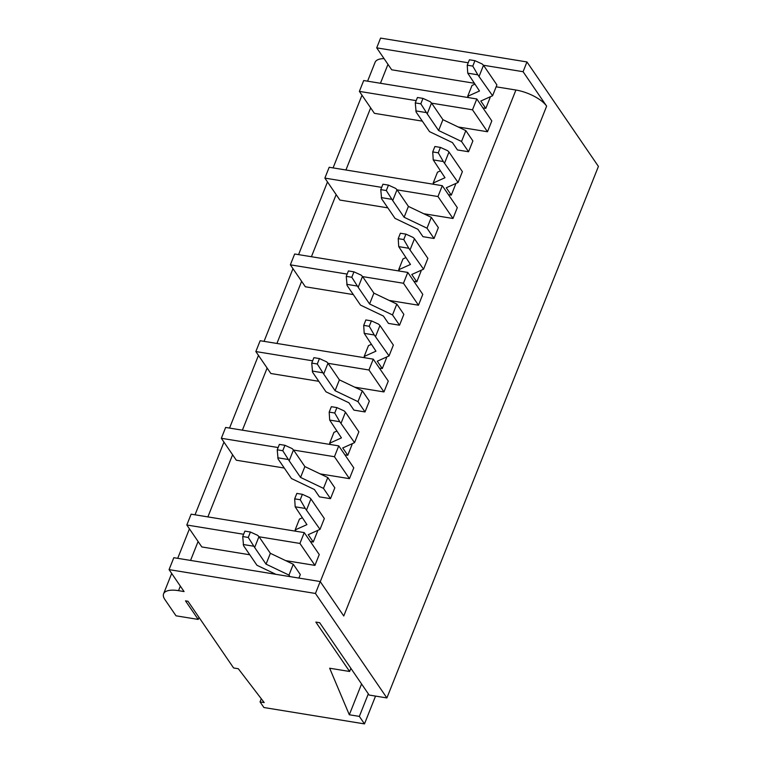 <?xml version="1.0" encoding="UTF-8"?>
<svg xmlns="http://www.w3.org/2000/svg" width="762" height="762" viewBox="0 0 762 762"><rect width="100%" height="100%" fill="white"/><g stroke="black" fill="none" stroke-linecap="round" stroke-linejoin="round"><path stroke-width="1.14" d="M171.688 573.453L163.582 593.817A25.289 9.744 21.7 0 0 164.897 599.551L176.022 615.81L198.196 619.42L185.499 600.856L187.976 601.256L233.601 667.969L238.306 668.731L264.195 702.564L260.052 701.888L261.29 698.764M163.582 593.817A25.289 9.744 21.7 0 1 178.527 590.664L184.071 591.569L169.069 569.624L315.449 593.465L386.896 697.944L369.151 695.049L319.678 622.716L315.839 622.087L349.615 671.474L329.66 668.226L349.31 714.766L359.35 716.394L364.484 723.9L263.9 707.517L260.052 701.888M364.484 723.9L375.542 696.097M359.35 716.394L368.322 693.839M349.31 714.766L361.569 683.952M349.615 671.474L350.872 668.322M386.896 697.944L598.418 166.421L526.961 61.951L523.084 71.704L546.64 106.156A25.289 9.744 21.7 0 0 515.912 90.03L496.138 86.811M315.449 593.465L320.192 581.539L343.757 615.991L546.64 106.156M169.069 569.624L173.812 557.698L320.192 581.539M468.211 62.76L376.704 47.854L391.706 69.799L474.183 83.239M320.154 473.888L349.453 478.66L353.768 467.82L338.757 445.875L225.647 427.444L221.332 438.283L278.13 447.542M221.332 438.283L236.334 460.229L284.293 468.039M354.673 387.163L383.962 391.935L388.277 381.095L373.266 359.15L260.156 340.719L255.842 351.558L312.639 360.817M255.842 351.558L270.853 373.504L318.811 381.314M389.182 300.438L418.481 305.21L422.786 294.361L407.784 272.425L294.665 253.994L290.351 264.833L347.158 274.091M290.351 264.833L305.362 286.779L353.32 294.589M423.691 213.712L452.99 218.484L457.305 207.635L442.293 185.69L329.184 167.269L324.869 178.108L381.667 187.366M324.869 178.108L339.871 200.054L387.829 207.864M458.21 126.978L487.499 131.75L491.814 120.91L476.802 98.965L363.693 80.543L359.378 91.383L416.176 100.632M359.378 91.383L374.39 113.328L422.348 121.139M285.645 560.613L314.935 565.385L319.249 554.546L304.248 532.6L191.129 514.169L186.814 525.008L243.621 534.267M186.814 525.008L201.825 546.954L249.784 554.774M384.067 58.626A25.289 9.744 -158.3 0 0 375.104 62.294L367.589 81.172M198.196 619.42L199.006 617.391M376.704 47.854L380.581 38.1L526.961 61.951M523.084 71.704L483.432 65.246M349.453 478.66L334.442 456.714L338.757 445.875M293.58 450.056L334.442 456.714M383.962 391.935L368.96 369.989L373.266 359.15M328.089 363.331L368.96 369.989M418.481 305.21L403.469 283.264L407.784 272.425M362.598 276.606L403.469 283.264M452.99 218.484L437.979 196.539L442.293 185.69M397.116 189.881L437.979 196.539M487.499 131.75L472.497 109.814L476.802 98.965M431.625 103.156L472.497 109.814M314.935 565.385L299.933 543.439L304.248 532.6M259.061 536.781L299.933 543.439M244.869 531.124L250.412 532.028L257.613 535.315L258.966 536.639L254.651 547.487L248.26 537.448L242.716 536.543L244.869 531.124M250.412 532.028L248.26 537.448M298.904 578.072L300.314 574.548L293.275 564.261L270.367 553.307L258.966 536.639M242.716 536.543L243.564 545.678L256.965 565.28L275.901 574.329M243.211 544.506L253.298 546.154M290.008 576.624L288.969 575.1L266.052 564.147L254.651 547.487M270.367 553.307L266.052 564.147M293.275 564.261L288.969 575.1M294.675 498.834L296.837 493.414L302.381 494.319L300.228 499.739L294.675 498.834L295.18 506.797L306.924 524.637L295.132 529.933L299.447 519.093L302.276 517.827M300.228 499.739L305.267 508.444L295.18 506.797M310.372 541.553L313.258 542.02L308.229 534.676L320.021 529.371L305.267 508.444M296.037 531.266L295.132 529.933M302.381 494.319L309.572 497.605L310.934 498.939L306.619 509.778M320.021 529.371L324.336 518.531L310.934 498.939M313.258 542.02L317.563 531.181L317.202 530.647M279.378 444.398L284.931 445.294L292.122 448.58L293.484 449.913L289.169 460.762L282.769 450.723L277.225 449.818L279.378 444.398M284.931 445.294L282.769 450.723M277.225 449.818L278.073 458.953L291.484 478.546L314.392 489.509L319.421 496.853L330.508 498.662L334.823 487.823L327.793 477.536L304.876 466.582L293.484 449.913M277.73 457.781L287.807 459.429M330.508 498.662L323.479 488.375L300.561 477.422L289.169 460.762M304.876 466.582L300.561 477.422M327.793 477.536L323.479 488.375M329.194 412.109L331.346 406.689L336.89 407.594L334.737 413.014L329.194 412.109L329.689 420.072L341.443 437.902L329.641 443.208L333.956 432.368L336.785 431.102M334.737 413.014L339.776 421.719L329.689 420.072M344.881 454.828L347.767 455.295L342.738 447.951L354.54 442.646L339.776 421.719M330.556 444.532L329.641 443.208M336.89 407.594L344.091 410.88L345.443 412.204L341.138 423.053M354.54 442.646L358.854 431.806L345.443 412.204M347.767 455.295L352.082 444.456L351.711 443.913M313.896 357.673L319.44 358.569L326.631 361.855L327.993 363.188L323.679 374.028L317.278 363.988L311.734 363.093L313.896 357.673M319.44 358.569L317.278 363.988M311.734 363.093L312.591 372.227L325.993 391.82L348.91 402.774L353.93 410.127L365.027 411.937L369.341 401.088L362.302 390.811L339.395 379.857L327.993 363.188M312.239 371.056L322.316 372.704M365.027 411.937L357.988 401.65L335.08 390.696L323.679 374.028M339.395 379.857L335.08 390.696M362.302 390.811L357.988 401.65M348.405 270.939L353.949 271.844L361.15 275.13L362.502 276.463L358.188 287.303L351.796 277.263L346.253 276.368L348.405 270.939M353.949 271.844L351.796 277.263M346.253 276.368L347.101 285.502L360.502 305.095L383.419 316.049L388.449 323.402L399.536 325.212L403.85 314.363L396.821 304.086L373.904 293.132L362.502 276.463M346.748 284.331L356.835 285.969M399.536 325.212L392.506 314.925L369.589 303.971L358.188 287.303M373.904 293.132L369.589 303.971M396.821 304.086L392.506 314.925M382.915 184.214L388.468 185.118L395.659 188.405L397.021 189.738L392.706 200.577L386.305 190.538L380.762 189.633L382.915 184.214M388.468 185.118L386.305 190.538M380.762 189.633L381.619 198.777L395.021 218.37L417.928 229.324L422.958 236.677L434.045 238.477L438.36 227.638L431.33 217.361L408.413 206.407L397.021 189.738M381.267 197.606L391.344 199.244M434.045 238.477L427.015 228.2L404.098 217.246L392.706 200.577M408.413 206.407L404.098 217.246M431.33 217.361L427.015 228.2M417.433 97.488L422.977 98.393L430.168 101.679L431.53 103.013L427.215 113.852L420.824 103.813L415.271 102.908L417.433 97.488M422.977 98.393L420.824 103.813M415.271 102.908L416.128 112.052L429.53 131.645L452.447 142.599L457.467 149.952L468.563 151.752L472.878 140.913L465.839 130.635L442.932 119.682L431.53 103.013M415.776 110.881L425.853 112.519M468.563 151.752L461.524 141.475L438.617 130.521L427.215 113.852M442.932 119.682L438.617 130.521M465.839 130.635L461.524 141.475M363.703 325.384L365.865 319.964L371.408 320.859L369.246 326.288L363.703 325.384L364.207 333.346L375.952 351.177L364.16 356.483L368.475 345.643L371.294 344.367M369.246 326.288L374.285 334.994L364.207 333.346M379.39 368.103L382.276 368.57L377.257 361.226L389.049 355.921L374.285 334.994M365.065 357.807L364.16 356.483M371.408 320.859L378.6 324.155L379.962 325.479L375.647 336.328M389.049 355.921L393.363 345.081L379.962 325.479M382.276 368.57L386.591 357.73L386.229 357.188M398.221 238.658L400.374 233.239L405.917 234.134L403.765 239.554L398.221 238.658L398.717 246.621L410.47 264.452L398.669 269.758L402.984 258.918L405.813 257.642M403.765 239.554L408.803 248.269L398.717 246.621M413.909 281.378L416.795 281.845L411.766 274.491L423.558 269.196L408.803 248.269M399.574 271.082L398.669 269.758M405.917 234.134L413.109 237.42L414.471 238.754L410.156 249.593M423.558 269.196L427.873 258.356L414.471 238.754M416.795 281.845L421.11 271.005L420.738 270.462M432.73 151.933L434.883 146.504L440.426 147.409L438.274 152.829L432.73 151.933L433.235 159.896L444.979 177.727L433.178 183.032L437.493 172.193L440.322 170.917M438.274 152.829L443.313 161.534L433.235 159.896M448.418 194.653L451.304 195.12L446.275 187.766L458.076 182.47L443.313 161.534M434.092 184.356L433.178 183.032M440.426 147.409L447.627 150.695L448.989 152.029L444.675 162.868M458.076 182.47L462.391 171.631L448.989 152.029M451.304 195.12L455.619 184.28L455.247 183.737M467.239 65.199L469.402 59.779L474.945 60.684L472.783 66.104L467.239 65.199L467.744 73.171L479.488 91.002L467.697 96.307L472.011 85.458L474.831 84.191M472.783 66.104L477.822 74.809L467.744 73.171M482.927 107.918L485.813 108.394L480.793 101.041L492.585 95.745L477.822 74.809M468.601 97.631L467.697 96.307M474.945 60.684L482.136 63.97L483.499 65.303L479.184 76.143M492.585 95.745L496.9 84.906L483.499 65.303M485.813 108.394L490.128 97.555L489.766 97.012M320.269 581.663L515.912 90.03M387.972 64.341L380.448 83.268M370.656 107.871L345.929 169.993M336.147 194.596L311.42 256.718M301.628 281.321L276.911 343.452M267.119 368.046L242.392 430.178M232.6 454.771L207.883 516.903M198.091 541.496L190.557 560.422M180.337 586.111L178.527 590.664M361.998 95.212L333.08 167.907M327.489 181.947L298.561 254.632M292.979 268.672L264.052 341.357M258.461 355.397L229.543 428.082M223.952 442.122L195.024 514.807M189.443 528.847L177.708 558.327"/></g></svg>
